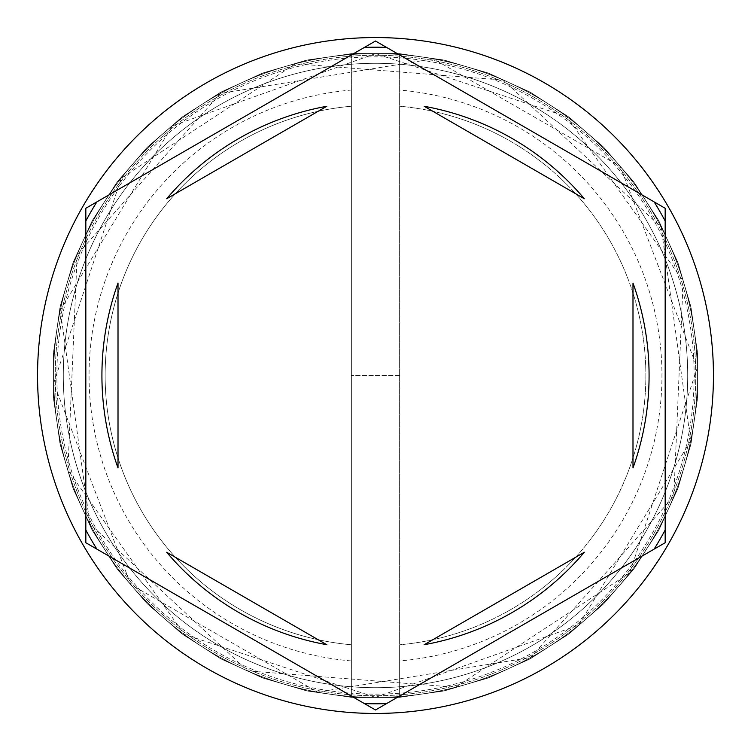<?xml version="1.0" encoding="UTF-8"?>
<svg xmlns="http://www.w3.org/2000/svg" width="751" height="751" viewBox="0 0 751 751"><rect width="100%" height="100%" fill="white"/><g stroke="black" fill="none" stroke-linecap="round" stroke-linejoin="round"><path stroke-width="0.56" stroke-dasharray="3.75 2.82" d="M697.36 375.5A321.86 321.86 0 0 0 375.5 53.64A321.86 321.86 0 0 0 53.64 375.5A321.86 321.86 0 0 1 375.5 53.64A321.86 321.86 0 0 1 697.36 375.5A321.86 321.86 0 0 1 375.5 697.36A321.86 321.86 0 0 1 53.64 375.5A321.86 321.86 0 0 0 375.5 697.36A321.86 321.86 0 0 0 697.36 375.5A321.86 321.86 0 0 0 375.5 53.64A321.86 321.86 0 0 0 53.64 375.5A321.86 321.86 0 0 1 375.5 53.64A321.86 321.86 0 0 1 697.36 375.5A321.86 321.86 0 0 1 375.5 697.36A321.86 321.86 0 0 1 53.64 375.5A321.86 321.86 0 0 0 375.5 697.36A321.86 321.86 0 0 0 697.36 375.5A321.86 321.86 0 0 0 375.5 53.64A321.86 321.86 0 0 0 53.64 375.5A321.86 321.86 0 0 1 375.5 53.64A321.86 321.86 0 0 1 697.36 375.5A321.86 321.86 0 0 0 375.5 53.64A321.86 321.86 0 0 0 53.64 375.5A321.86 321.86 0 0 1 375.5 53.64A321.86 321.86 0 0 1 697.36 375.5A321.86 321.86 0 0 0 375.5 53.64A321.86 321.86 0 0 0 53.64 375.5A321.86 321.86 0 0 0 375.5 697.36A321.86 321.86 0 0 0 697.36 375.5A321.86 321.86 0 0 0 375.5 53.64A321.86 321.86 0 0 0 53.64 375.5A321.86 321.86 0 0 0 375.5 697.36A321.86 321.86 0 0 0 697.36 375.5A321.86 321.86 0 0 0 375.5 53.64A321.86 321.86 0 0 0 53.64 375.5A321.86 321.86 0 0 0 375.5 697.36A321.86 321.86 0 0 0 697.36 375.5A321.86 321.86 0 0 0 375.5 53.64A321.86 321.86 0 0 0 53.64 375.5A321.86 321.86 0 0 0 375.5 697.36A321.86 321.86 0 0 0 697.36 375.5A321.86 321.86 0 0 1 375.5 697.36A321.86 321.86 0 0 1 53.64 375.5A321.86 321.86 0 0 0 375.5 697.36A321.86 321.86 0 0 0 697.36 375.5A321.86 321.86 0 0 1 375.5 697.36A321.86 321.86 0 0 1 53.64 375.5A321.86 321.86 0 0 0 375.5 697.36A321.86 321.86 0 0 0 697.36 375.5A321.86 321.86 0 0 1 375.5 697.36A321.86 321.86 0 0 1 53.64 375.5A321.86 321.86 0 0 0 375.5 697.36A321.86 321.86 0 0 0 697.36 375.5A321.86 321.86 0 0 1 375.5 697.36A321.86 321.86 0 0 1 53.64 375.5A321.86 321.86 0 0 0 375.5 697.36A321.86 321.86 0 0 0 697.36 375.5M687.7 375.5A312.2 312.2 0 0 0 375.5 63.3A312.2 312.2 0 0 0 63.3 375.5A312.2 312.2 0 0 0 375.5 687.7A312.2 312.2 0 0 0 687.7 375.5A312.2 312.2 0 0 0 375.5 63.3A312.2 312.2 0 0 0 63.3 375.5A312.2 312.2 0 0 0 375.5 687.7A312.2 312.2 0 0 0 687.7 375.5A312.2 312.2 0 0 0 375.5 63.3A312.2 312.2 0 0 0 63.3 375.5A312.2 312.2 0 0 0 375.5 687.7A312.2 312.2 0 0 0 687.7 375.5A312.2 312.2 0 0 0 375.5 63.3A312.2 312.2 0 0 0 63.3 375.5A312.2 312.2 0 0 0 375.5 687.7A312.2 312.2 0 0 0 687.7 375.5A312.2 312.2 0 0 0 375.5 63.3A312.2 312.2 0 0 0 63.3 375.5A312.2 312.2 0 0 0 375.5 687.7A312.2 312.2 0 0 0 687.7 375.5A312.2 312.2 0 0 0 375.5 63.3A312.2 312.2 0 0 0 63.3 375.5A312.2 312.2 0 0 1 375.5 63.3A312.2 312.2 0 0 1 687.7 375.5A312.2 312.2 0 0 1 375.5 687.7A312.2 312.2 0 0 1 63.3 375.5A312.2 312.2 0 0 0 375.5 687.7A312.2 312.2 0 0 0 687.7 375.5A312.2 312.2 0 0 0 375.5 63.3A312.2 312.2 0 0 0 63.3 375.5A312.2 312.2 0 0 1 375.5 63.3A312.2 312.2 0 0 1 687.7 375.5A312.2 312.2 0 0 1 375.5 687.7A312.2 312.2 0 0 1 63.3 375.5A312.2 312.2 0 0 0 375.5 687.7A312.2 312.2 0 0 0 687.7 375.5M399.635 660.936L399.635 693.22A318.64 318.64 0 0 1 351.365 693.22L351.365 90.064A286.45 286.45 0 0 0 89.05 375.5A286.45 286.45 0 0 0 351.365 660.936L351.365 693.22A318.64 318.64 0 0 1 56.86 375.5A318.64 318.64 0 0 1 399.635 57.78A318.64 318.64 0 0 1 694.14 375.5A318.64 318.64 0 0 1 399.635 693.22L399.635 644.78A270.36 270.36 0 0 0 399.635 106.22A270.36 270.36 0 0 1 399.635 644.78L399.635 660.936A286.45 286.45 0 0 0 661.95 375.5A286.45 286.45 0 0 0 399.635 90.064M654.13 201.888L665.17 208.262L665.17 542.738L375.5 709.986L85.83 542.738L85.83 208.262L375.5 41.014L654.13 201.888M713.45 375.5A337.95 337.95 0 0 0 375.5 37.55A337.95 337.95 0 0 0 37.55 375.5A337.95 337.95 0 0 0 375.5 713.45A337.95 337.95 0 0 0 713.45 375.5M101.92 375.5A273.58 273.58 0 0 0 118.01 467.948L118.01 283.052A273.58 273.58 0 0 0 101.92 375.5M584.306 198.733A273.58 273.58 0 0 0 424.184 106.285L584.306 198.733M632.99 467.948A273.58 273.58 0 0 0 632.99 283.052L632.99 467.948M424.184 644.715A273.58 273.58 0 0 0 584.306 552.267L424.184 644.715M166.694 552.267A273.58 273.58 0 0 0 326.816 644.715L166.694 552.267M326.816 106.285A273.58 273.58 0 0 0 166.694 198.733L326.816 106.285M351.365 90.064L351.365 106.22A270.36 270.36 0 0 0 351.365 644.78L351.365 660.936M351.365 106.22A270.36 270.36 0 0 0 351.365 644.78L351.365 106.22M351.365 697.36L399.635 697.36L351.365 697.36L397.41 697.519L443.015 691.117L487.249 678.303L529.202 659.312L568.028 634.548L602.931 604.517L633.215 569.812L658.242 531.164L677.515 489.342L690.648 445.202L697.36 399.635L697.519 353.59L691.117 307.985L678.303 263.751L659.312 221.798L634.548 182.972L604.517 148.069L569.812 117.785L531.164 92.758L489.342 73.485L445.202 60.352L399.635 53.64L353.59 53.481L307.985 59.883L263.751 72.697L221.798 91.688L182.972 116.452L148.069 146.483L117.785 181.188L92.758 219.836L73.485 261.658L60.352 305.798L53.64 351.365L53.481 397.41L59.883 443.015L72.697 487.249L91.688 529.202L116.452 568.028L146.483 602.931L181.188 633.215L219.836 658.242L261.658 677.515L305.798 690.648L351.365 697.36L397.41 697.519L443.015 691.117L487.249 678.303L529.202 659.312L568.028 634.548L602.931 604.517L633.215 569.812L658.242 531.164L677.515 489.342L690.648 445.202L697.36 399.635L697.519 353.59L691.117 307.985L678.303 263.751L659.312 221.798L634.548 182.972L604.517 148.069L569.812 117.785L531.164 92.758L489.342 73.485L445.202 60.352L399.635 53.64L353.59 53.481L307.985 59.883L263.751 72.697L221.798 91.688L182.972 116.452L148.069 146.483L117.785 181.188L92.758 219.836L73.485 261.658L60.352 305.798L53.64 351.365L53.481 397.41L59.883 443.015L72.697 487.249L91.688 529.202L116.452 568.028L146.483 602.931L181.188 633.215L219.836 658.242L261.658 677.515L305.798 690.648L351.365 697.36L397.41 697.519L443.015 691.117L487.249 678.303L529.202 659.312L568.028 634.548L602.931 604.517L633.215 569.812L658.242 531.164L677.515 489.342L690.648 445.202L697.36 399.635L697.519 353.59L691.117 307.985L678.303 263.751L659.312 221.798L634.548 182.972L604.517 148.069L569.812 117.785L531.164 92.758L489.342 73.485L445.202 60.352L399.635 53.64L353.59 53.481L307.985 59.883L263.751 72.697L221.798 91.688L182.972 116.452L148.069 146.483L117.785 181.188L92.758 219.836L73.485 261.658L60.352 305.798L53.64 351.365L53.481 397.41L59.883 443.015L72.697 487.249L91.688 529.202L116.452 568.028L146.483 602.931L181.188 633.215L219.836 658.242L261.658 677.515L305.798 690.648L351.365 697.36L351.365 53.64L399.635 53.64L399.635 697.36L445.202 690.648L489.342 677.515L531.164 658.242L569.812 633.215L604.517 602.931L634.548 568.028L659.312 529.202L678.303 487.249L691.117 443.015L697.519 397.41L697.36 351.365L690.648 305.798L677.515 261.658L658.242 219.836L633.215 181.188L602.931 146.483L568.028 116.452L529.202 91.688L487.249 72.697L443.015 59.883L397.41 53.481L351.365 53.64L305.798 60.352L261.658 73.485L219.836 92.758L181.188 117.785L146.483 148.069L116.452 182.972L91.688 221.798L72.697 263.751L59.883 307.985L53.481 353.59L53.64 399.635L60.352 445.202L73.485 489.342L92.758 531.164L117.785 569.812L148.069 604.517L182.972 634.548L221.798 659.312L263.751 678.303L307.985 691.117L353.59 697.519L399.635 697.36L445.202 690.648L489.342 677.515L531.164 658.242L569.812 633.215L604.517 602.931L634.548 568.028L659.312 529.202L678.303 487.249L691.117 443.015L697.519 397.41L697.36 351.365L690.648 305.798L677.515 261.658L658.242 219.836L633.215 181.188L602.931 146.483L568.028 116.452L529.202 91.688L487.249 72.697L443.015 59.883L397.41 53.481L351.365 53.64L305.798 60.352L261.658 73.485L219.836 92.758L181.188 117.785L146.483 148.069L116.452 182.972L91.688 221.798L72.697 263.751L59.883 307.985L53.481 353.59L53.64 399.635L60.352 445.202L73.485 489.342L92.758 531.164L117.785 569.812L148.069 604.517L182.972 634.548L221.798 659.312L263.751 678.303L307.985 691.117L353.59 697.519L399.635 697.36L445.202 690.648L489.342 677.515L531.164 658.242L569.812 633.215L604.517 602.931L634.548 568.028L659.312 529.202L678.303 487.249L691.117 443.015L697.519 397.41L697.36 351.365L690.648 305.798L677.515 261.658L658.242 219.836L633.215 181.188L602.931 146.483L568.028 116.452L529.202 91.688L487.249 72.697L443.015 59.883L397.41 53.481L351.365 53.64L305.798 60.352L261.658 73.485L219.836 92.758L181.188 117.785L146.483 148.069L116.452 182.972L91.688 221.798L72.697 263.751L59.883 307.985L53.481 353.59L53.64 399.635L60.352 445.202L73.485 489.342L92.758 531.164L117.785 569.812L148.069 604.517L182.972 634.548L221.798 659.312L263.751 678.303L307.985 691.117L353.59 697.519L399.635 697.36L351.365 697.36L351.365 53.64L399.635 53.64L399.635 697.36L351.365 697.36M695.745 375.5A320.245 320.245 0 0 0 375.5 55.255A320.245 320.245 0 0 0 55.255 375.5A320.245 320.245 0 0 0 375.5 695.745A320.245 320.245 0 0 0 695.745 375.5A320.245 320.245 0 0 1 375.5 695.745A320.245 320.245 0 0 1 55.255 375.5A320.245 320.245 0 0 1 375.5 55.255A320.245 320.245 0 0 1 695.745 375.5M375.5 697.36L578.702 625.095L690.667 440.771L661.124 227.131L503.33 80.113L295.462 63.751L121.183 178.231L53.734 383.085L130.758 584.531L317.673 692.122L530.553 657.547L673.816 496.336L683.128 280.865L566.723 116.612L375.5 53.64L172.298 125.905L60.333 310.229L89.876 523.869L247.67 670.887L455.538 687.249L629.817 572.769L697.266 367.915L620.242 166.469L433.327 58.878L220.447 93.453L77.184 254.664L67.872 470.135L184.277 634.388L375.5 697.36M399.635 375.5L351.365 375.5L399.635 375.5"/><path stroke-width="1.13" d="M654.13 201.888A328.29 328.29 0 0 1 665.17 221.01M364.46 47.388A328.29 328.29 0 0 1 386.54 47.388M85.83 221.01A328.29 328.29 0 0 1 96.87 201.888M713.45 375.5A337.95 337.95 0 0 0 375.5 37.55A337.95 337.95 0 0 0 37.55 375.5A337.95 337.95 0 0 0 375.5 713.45A337.95 337.95 0 0 0 713.45 375.5M101.92 375.5A273.58 273.58 0 0 0 118.01 467.948L118.01 283.052A273.58 273.58 0 0 0 101.92 375.5M584.306 198.733A273.58 273.58 0 0 0 424.184 106.285L584.306 198.733M632.99 467.948A273.58 273.58 0 0 0 632.99 283.052L632.99 467.948M424.184 644.715A273.58 273.58 0 0 0 584.306 552.267L424.184 644.715M166.694 552.267A273.58 273.58 0 0 0 326.816 644.715L166.694 552.267M665.17 208.262L375.5 41.014L85.83 208.262L85.83 542.738L375.5 709.986L665.17 542.738L665.17 208.262M665.17 529.99A328.29 328.29 0 0 1 654.13 549.112M386.54 703.612A328.29 328.29 0 0 1 364.46 703.612M96.87 549.112A328.29 328.29 0 0 1 85.83 529.99M326.816 106.285A273.58 273.58 0 0 0 166.694 198.733L326.816 106.285"/></g></svg>
